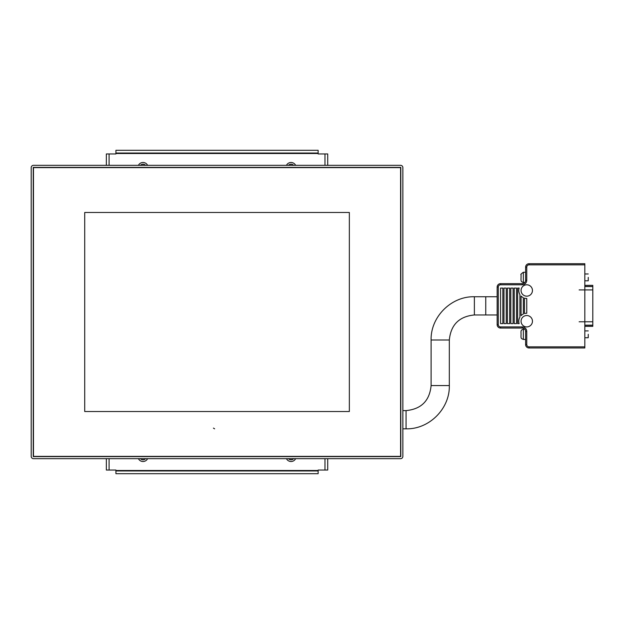 <?xml version="1.0" encoding="UTF-8"?>
<svg xmlns="http://www.w3.org/2000/svg" width="624" height="624" viewBox="0 0 624 624"><rect width="100%" height="100%" fill="white"/><g stroke="black" fill="none" stroke-linecap="round" stroke-linejoin="round"><path stroke-width="0.94" d="M529.035 347.981L584.828 347.981L584.828 346.843L529.035 346.843L529.035 347.981A3.416 3.416 0 0 1 525.619 344.565A3.416 3.416 0 0 0 529.035 347.981A3.416 3.416 0 0 1 525.619 344.565A3.416 3.416 0 0 0 529.035 347.981M498.287 287.063A2.278 2.278 0 0 1 500.565 284.786L522.202 284.786A4.555 4.555 0 0 0 526.757 280.231L526.757 267.134A2.278 2.278 0 0 1 529.035 264.857L584.828 264.857L584.828 263.718L529.035 263.718A3.416 3.416 0 0 0 525.619 267.134L525.619 280.231A3.416 3.416 0 0 1 522.202 283.647L500.565 283.647A3.416 3.416 0 0 0 497.149 287.063L497.149 324.636A3.416 3.416 0 0 0 500.565 328.052L522.202 328.052A3.416 3.416 0 0 1 525.619 331.469C524.667 328.466 524.667 328.466 525.619 331.469C524.667 328.466 524.667 328.466 525.619 331.469L525.619 344.565L526.757 344.565L526.757 331.469L525.619 331.469A3.416 3.416 0 0 0 522.202 328.052L522.202 326.914L500.565 326.914L500.565 328.052A3.416 3.416 0 0 1 497.149 324.636L498.287 324.636L498.287 287.063L497.149 287.063M402.87 410.608L406.052 410.608L406.052 428.828L406.052 410.608C421.27 409.126 429.624 400.772 431.106 385.562L449.327 385.562L431.106 385.562L431.106 340.01L440.216 340.01L431.106 340.01C430.513 316.891 451.253 296.143 474.38 296.743L474.38 314.964L474.38 296.743L485.761 296.743L485.761 314.964L485.761 296.743L497.149 296.743M524.48 298.116A7.972 7.972 0 0 0 526.757 298.451L526.757 313.256A7.972 7.972 0 0 0 524.48 313.583L524.48 298.116M521.063 296.057A7.972 7.972 0 0 0 523.341 297.679L523.341 314.02A7.972 7.972 0 0 0 521.063 315.643L521.063 296.057M519.925 317.117A7.972 7.972 0 0 0 519.152 323.614L517.647 323.614L517.647 288.085L519.152 288.085A7.972 7.972 0 0 0 519.925 294.583L519.925 317.117M514.231 288.085L516.508 288.085L516.508 323.614L514.231 323.614L514.231 288.085M510.814 288.085L513.092 288.085L513.092 323.614L510.814 323.614L510.814 288.085M502.843 323.614L500.565 323.614L500.565 288.085L502.843 288.085L502.843 323.614M507.398 288.085L509.675 288.085L509.675 323.614L507.398 323.614L507.398 288.085M503.981 288.085L506.259 288.085L506.259 323.614L503.981 323.614L503.981 288.085M584.828 326.282L592.8 326.282L592.8 285.355L584.828 285.425M584.828 325.205L592.8 325.205L592.8 321.789L579.134 321.789L592.8 321.789M592.8 289.91L579.134 289.91L592.8 289.91L592.8 286.494L584.828 286.494M525.619 339.44L523.341 339.44C520.892 338.419 520.907 338.504 521.063 334.316C521.063 337.974 521.063 337.974 521.063 334.316C521.063 330.665 521.063 330.665 521.063 334.316C520.907 330.119 520.907 330.213 523.341 329.191L523.341 339.44L523.341 329.191L524.745 329.191M522.202 284.786L522.202 283.647A3.416 3.416 0 0 0 524.745 282.508L523.341 282.508L523.341 272.259L523.341 282.508C520.892 281.486 520.907 281.564 521.063 277.384C521.063 281.042 521.063 281.042 521.063 277.384C521.063 273.725 521.063 273.725 521.063 277.384L521.063 274.537C520.361 274.669 521.118 273.905 523.341 272.259L525.619 272.259M525.112 282.017A3.416 3.416 0 0 0 525.619 280.231C524.667 283.234 524.667 283.234 525.619 280.231C524.667 283.234 524.667 283.234 525.619 280.231L526.757 280.231M584.828 264.857L584.828 346.843M532.451 290.48A5.694 5.694 0 0 1 523.91 295.409A5.694 5.694 0 0 1 523.91 285.55A5.694 5.694 0 0 1 532.451 290.48M521.063 321.22A5.694 5.694 0 0 1 529.604 316.29A5.694 5.694 0 0 1 529.604 326.157A5.694 5.694 0 0 1 521.063 321.22M588.245 334.316L588.245 337.732L588.245 334.316M588.245 277.384L588.245 280.8L588.245 277.384M31.2 167.614L31.2 456.386A2.278 2.278 0 0 0 33.478 458.663L400.592 458.663A2.278 2.278 0 0 0 402.87 456.386L402.87 167.614A2.278 2.278 0 0 0 400.592 165.337L33.478 165.337A2.278 2.278 0 0 0 31.2 167.614M33.251 167.388L33.251 456.612L400.819 456.612L400.819 167.388L400.819 456.612L33.251 456.612L33.251 167.388L400.819 167.388L33.251 167.388M33.478 167.614L400.592 167.614L400.592 456.386L33.478 456.386L400.592 456.386L400.592 167.614L33.478 167.614L33.478 456.386L33.478 167.614M84.716 212.48L84.716 411.52L349.346 411.52L349.346 212.48L84.716 212.48L84.716 411.52L349.346 411.52L349.346 212.48L84.716 212.48M140.47 165.337A3.416 3.416 0 0 1 145.564 165.337M288.499 165.337A3.416 3.416 0 0 1 293.592 165.337M295.636 458.663A5.125 5.125 0 0 1 286.455 458.663M109.083 458.663L109.083 470.051L106.353 470.051L106.353 458.663M288.499 458.663A3.416 3.416 0 0 0 293.592 458.663M140.47 458.663A3.416 3.416 0 0 0 145.564 458.663M138.427 458.663A5.125 5.125 0 0 0 147.607 458.663M109.083 470.051L115.916 470.051L115.916 470.964L318.146 470.964L318.146 470.051L327.717 470.051L327.717 458.663M115.916 473.694L318.146 473.694L115.916 473.694L115.916 470.964L318.146 470.964L318.146 473.694M318.146 470.051L318.146 470.504L115.916 470.504L115.916 470.051M109.083 165.337L109.083 153.949L115.916 153.949L115.916 153.496L318.146 153.496L318.146 153.949L327.717 153.949L327.717 165.337M115.916 150.306L318.146 150.306L115.916 150.306L115.916 153.036L318.146 153.036L318.146 153.949M295.636 165.337A5.125 5.125 0 0 0 286.455 165.337M138.427 165.337A5.125 5.125 0 0 1 147.607 165.337M109.083 153.949L106.353 153.949L106.353 165.337M318.146 150.306L318.146 153.036L115.916 153.036L115.916 153.949M529.035 264.857L529.035 263.718M526.757 267.134L525.619 267.134M500.565 284.786L500.565 283.647M500.565 326.914A2.278 2.278 0 0 1 498.287 324.636M526.757 331.469A4.555 4.555 0 0 0 522.202 326.914M529.035 346.843A2.278 2.278 0 0 1 526.757 344.565M584.828 286.549L592.8 286.549M584.828 325.159L592.8 325.159M324.979 458.663L324.979 470.051M324.979 165.337L324.979 153.949M440.216 340.01L449.327 340.01L440.216 340.01M584.828 285.355L592.8 285.355M584.828 326.344L592.8 326.344M402.87 428.828L406.052 428.828C429.179 429.421 449.92 408.681 449.327 385.562L449.327 340.01C450.809 324.792 459.163 316.446 474.38 314.964L497.149 314.964M584.828 337.732L588.245 337.732M584.828 330.899L588.245 330.899M584.828 280.8L588.245 280.8M584.828 273.967L588.245 273.967M214.617 428.828L213.439 428.119"/></g></svg>
